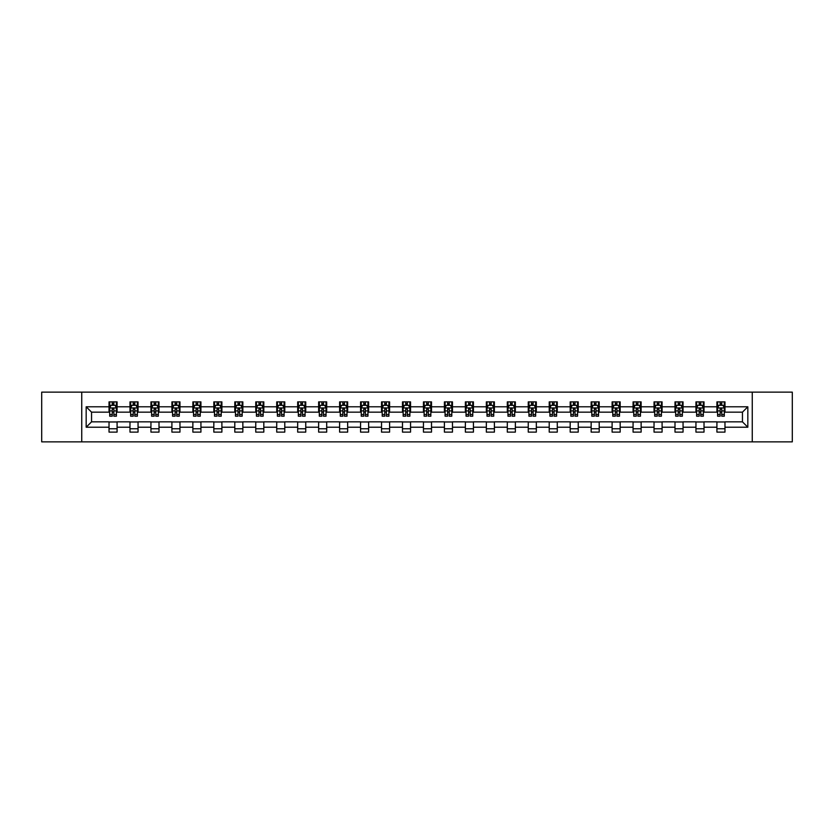 <?xml version="1.0" encoding="UTF-8"?>
<svg xmlns="http://www.w3.org/2000/svg" width="834" height="834" viewBox="0 0 834 834"><rect width="100%" height="100%" fill="white"/><g stroke="black" fill="none" stroke-linecap="round" stroke-linejoin="round"><path stroke-width="1.25" d="M752.258 441.864L792.3 441.864L792.3 392.136L752.258 392.136L752.258 441.864L81.742 441.864L81.742 392.136L41.7 392.136L41.7 441.864L81.742 441.864M752.258 392.136L81.742 392.136M724.975 406.784L724.975 401.884L716.917 401.884L716.917 406.784L704.021 406.784L704.021 401.884L695.952 401.884L695.952 406.784L683.056 406.784L683.056 401.884L674.998 401.884L674.998 406.784L662.092 406.784L662.092 401.884L654.033 401.884L654.033 406.784L641.127 406.784L641.127 401.884L633.069 401.884L633.069 406.784L620.173 406.784L620.173 401.884L612.104 401.884L612.104 406.784L599.208 406.784L599.208 401.884L591.15 401.884L591.15 406.784L578.243 406.784L578.243 401.884L570.185 401.884L570.185 406.784L557.279 406.784L557.279 401.884L549.22 401.884L549.22 406.784L536.325 406.784L536.325 401.884L528.256 401.884L528.256 406.784L515.36 406.784L515.36 401.884L507.301 401.884L507.301 406.784L494.395 406.784L494.395 401.884L486.337 401.884L486.337 406.784L473.441 406.784L473.441 401.884L465.372 401.884L465.372 406.784L452.476 406.784L452.476 401.884L444.407 401.884L444.407 406.784L431.512 406.784L431.512 401.884L423.453 401.884L423.453 406.784L410.547 406.784L410.547 401.884L402.488 401.884L402.488 406.784L389.593 406.784L389.593 401.884L381.524 401.884L381.524 406.784L368.628 406.784L368.628 401.884L360.559 401.884L360.559 406.784L347.663 406.784L347.663 401.884L339.605 401.884L339.605 406.784L326.699 406.784L326.699 401.884L318.64 401.884L318.64 406.784L305.744 406.784L305.744 401.884L297.675 401.884L297.675 406.784L284.78 406.784L284.78 401.884L276.721 401.884L276.721 406.784L263.815 406.784L263.815 401.884L255.757 401.884L255.757 406.784L242.85 406.784L242.85 401.884L234.792 401.884L234.792 406.784L221.896 406.784L221.896 401.884L213.827 401.884L213.827 406.784L200.931 406.784L200.931 401.884L192.873 401.884L192.873 406.784L179.967 406.784L179.967 401.884L171.908 401.884L171.908 406.784L159.002 406.784L159.002 401.884L150.944 401.884L150.944 406.784L138.048 406.784L138.048 401.884L129.979 401.884L129.979 406.784L117.083 406.784L117.083 401.884L109.025 401.884L109.025 406.784L86.173 406.784L86.173 427.216L91.552 421.837L109.025 421.837L109.025 432.116L117.083 432.116L117.083 421.837L129.979 421.837L129.979 432.116L138.048 432.116L138.048 421.837L150.944 421.837L150.944 432.116L159.002 432.116L159.002 421.837L171.908 421.837L171.908 432.116L179.967 432.116L179.967 421.837L192.873 421.837L192.873 432.116L200.931 432.116L200.931 421.837L213.827 421.837L213.827 432.116L221.896 432.116L221.896 421.837L234.792 421.837L234.792 432.116L242.85 432.116L242.85 421.837L255.757 421.837L255.757 432.116L263.815 432.116L263.815 421.837L276.721 421.837L276.721 432.116L284.78 432.116L284.78 421.837L297.675 421.837L297.675 432.116L305.744 432.116L305.744 421.837L318.64 421.837L318.64 432.116L326.699 432.116L326.699 421.837L339.605 421.837L339.605 432.116L347.663 432.116L347.663 421.837L360.559 421.837L360.559 432.116L368.628 432.116L368.628 421.837L381.524 421.837L381.524 432.116L389.593 432.116L389.593 421.837L402.488 421.837L402.488 432.116L410.547 432.116L410.547 421.837L423.453 421.837L423.453 432.116L431.512 432.116L431.512 421.837L444.407 421.837L444.407 432.116L452.476 432.116L452.476 421.837L465.372 421.837L465.372 432.116L473.441 432.116L473.441 421.837L486.337 421.837L486.337 432.116L494.395 432.116L494.395 421.837L507.301 421.837L507.301 432.116L515.36 432.116L515.36 421.837L528.256 421.837L528.256 432.116L536.325 432.116L536.325 421.837L549.22 421.837L549.22 432.116L557.279 432.116L557.279 421.837L570.185 421.837L570.185 432.116L578.243 432.116L578.243 421.837L591.15 421.837L591.15 432.116L599.208 432.116L599.208 421.837L612.104 421.837L612.104 432.116L620.173 432.116L620.173 421.837L633.069 421.837L633.069 432.116L641.127 432.116L641.127 421.837L654.033 421.837L654.033 432.116L662.092 432.116L662.092 421.837L674.998 421.837L674.998 432.116L683.056 432.116L683.056 421.837L695.952 421.837L695.952 432.116L704.021 432.116L704.021 421.837L716.917 421.837L716.917 432.116L724.975 432.116L724.975 421.837L742.448 421.837L742.448 412.163L724.975 412.163L724.975 406.784L747.827 406.784L747.827 427.216L724.975 427.216M716.917 427.216L704.021 427.216M695.952 427.216L683.056 427.216M674.998 427.216L662.092 427.216M654.033 427.216L641.127 427.216M633.069 427.216L620.173 427.216M612.104 427.216L599.208 427.216M591.15 427.216L578.243 427.216M570.185 427.216L557.279 427.216M549.22 427.216L536.325 427.216M528.256 427.216L515.36 427.216M507.301 427.216L494.395 427.216M486.337 427.216L473.441 427.216M465.372 427.216L452.476 427.216M444.407 427.216L431.512 427.216M423.453 427.216L410.547 427.216M402.488 427.216L389.593 427.216M381.524 427.216L368.628 427.216M360.559 427.216L347.663 427.216M339.605 427.216L326.699 427.216M318.64 427.216L305.744 427.216M297.675 427.216L284.78 427.216M276.721 427.216L263.815 427.216M255.757 427.216L242.85 427.216M234.792 427.216L221.896 427.216M213.827 427.216L200.931 427.216M192.873 427.216L179.967 427.216M171.908 427.216L159.002 427.216M150.944 427.216L138.048 427.216M129.979 427.216L117.083 427.216M109.025 427.216L86.173 427.216M716.917 406.784L716.917 412.163L704.021 412.163L704.021 406.784M695.952 406.784L695.952 412.163L683.056 412.163L683.056 406.784M674.998 406.784L674.998 412.163L662.092 412.163L662.092 406.784M654.033 406.784L654.033 412.163L641.127 412.163L641.127 406.784M633.069 406.784L633.069 412.163L620.173 412.163L620.173 406.784M612.104 406.784L612.104 412.163L599.208 412.163L599.208 406.784M591.15 406.784L591.15 412.163L578.243 412.163L578.243 406.784M570.185 406.784L570.185 412.163L557.279 412.163L557.279 406.784M549.22 406.784L549.22 412.163L536.325 412.163L536.325 406.784M528.256 406.784L528.256 412.163L515.36 412.163L515.36 406.784M507.301 406.784L507.301 412.163L494.395 412.163L494.395 406.784M486.337 406.784L486.337 412.163L473.441 412.163L473.441 406.784M465.372 406.784L465.372 412.163L452.476 412.163L452.476 406.784M444.407 406.784L444.407 412.163L431.512 412.163L431.512 406.784M423.453 406.784L423.453 412.163L410.547 412.163L410.547 406.784M402.488 406.784L402.488 412.163L389.593 412.163L389.593 406.784M381.524 406.784L381.524 412.163L368.628 412.163L368.628 406.784M360.559 406.784L360.559 412.163L347.663 412.163L347.663 406.784M339.605 406.784L339.605 412.163L326.699 412.163L326.699 406.784M318.64 406.784L318.64 412.163L305.744 412.163L305.744 406.784M297.675 406.784L297.675 412.163L284.78 412.163L284.78 406.784M276.721 406.784L276.721 412.163L263.815 412.163L263.815 406.784M255.757 406.784L255.757 412.163L242.85 412.163L242.85 406.784M234.792 406.784L234.792 412.163L221.896 412.163L221.896 406.784M213.827 406.784L213.827 412.163L200.931 412.163L200.931 406.784M192.873 406.784L192.873 412.163L179.967 412.163L179.967 406.784M171.908 406.784L171.908 412.163L159.002 412.163L159.002 406.784M150.944 406.784L150.944 412.163L138.048 412.163L138.048 406.784M129.979 406.784L129.979 412.163L117.083 412.163L117.083 406.784M109.025 406.784L109.025 412.163L91.552 412.163L86.173 406.784M91.552 412.163L91.552 421.837M747.827 427.216L742.448 421.837M742.448 412.163L747.827 406.784M109.025 405.241L109.692 405.241M112.246 405.241L113.862 405.241M116.406 405.241L117.083 405.241M109.025 412.027L109.692 412.027M112.246 412.027L113.862 412.027M116.406 412.027L117.083 412.027M109.025 421.973L117.083 421.973M109.025 428.759L117.083 428.759M129.979 421.973L138.048 421.973M129.979 428.759L138.048 428.759M129.979 405.241L130.657 405.241M133.211 405.241L134.816 405.241M137.37 405.241L138.048 405.241M129.979 412.027L130.657 412.027M133.211 412.027L134.816 412.027M137.37 412.027L138.048 412.027M150.944 421.973L159.002 421.973M150.944 428.759L159.002 428.759M150.944 405.241L151.621 405.241M154.165 405.241L155.781 405.241M158.335 405.241L159.002 405.241M150.944 412.027L151.621 412.027M154.165 412.027L155.781 412.027M158.335 412.027L159.002 412.027M171.908 421.973L179.967 421.973M171.908 428.759L179.967 428.759M171.908 405.241L172.575 405.241M175.13 405.241L176.745 405.241M179.3 405.241L179.967 405.241M171.908 412.027L172.575 412.027M175.13 412.027L176.745 412.027M179.3 412.027L179.967 412.027M192.873 421.973L200.931 421.973M192.873 428.759L200.931 428.759M192.873 405.241L193.54 405.241M196.094 405.241L197.71 405.241M200.254 405.241L200.931 405.241M192.873 412.027L193.54 412.027M196.094 412.027L197.71 412.027M200.254 412.027L200.931 412.027M213.827 421.973L221.896 421.973M213.827 428.759L221.896 428.759M213.827 405.241L214.505 405.241M217.059 405.241L218.664 405.241M221.218 405.241L221.896 405.241M213.827 412.027L214.505 412.027M217.059 412.027L218.664 412.027M221.218 412.027L221.896 412.027M234.792 421.973L242.85 421.973M234.792 428.759L242.85 428.759M234.792 405.241L235.459 405.241M238.013 405.241L239.629 405.241M242.183 405.241L242.85 405.241M234.792 412.027L235.459 412.027M238.013 412.027L239.629 412.027M242.183 412.027L242.85 412.027M255.757 421.973L263.815 421.973M255.757 428.759L263.815 428.759M255.757 405.241L256.424 405.241M258.978 405.241L260.594 405.241M263.148 405.241L263.815 405.241M255.757 412.027L256.424 412.027M258.978 412.027L260.594 412.027M263.148 412.027L263.815 412.027M276.721 421.973L284.78 421.973M276.721 428.759L284.78 428.759M276.721 405.241L277.388 405.241M279.943 405.241L281.558 405.241M284.102 405.241L284.78 405.241M276.721 412.027L277.388 412.027M279.943 412.027L281.558 412.027M284.102 412.027L284.78 412.027M297.675 421.973L305.744 421.973M297.675 428.759L305.744 428.759M297.675 405.241L298.353 405.241M300.907 405.241L302.513 405.241M305.067 405.241L305.744 405.241M297.675 412.027L298.353 412.027M300.907 412.027L302.513 412.027M305.067 412.027L305.744 412.027M318.64 421.973L326.699 421.973M318.64 428.759L326.699 428.759M318.64 405.241L319.307 405.241M321.861 405.241L323.477 405.241M326.031 405.241L326.699 405.241M318.64 412.027L319.307 412.027M321.861 412.027L323.477 412.027M326.031 412.027L326.699 412.027M339.605 421.973L347.663 421.973M339.605 428.759L347.663 428.759M339.605 405.241L340.272 405.241M342.826 405.241L344.442 405.241M346.996 405.241L347.663 405.241M339.605 412.027L340.272 412.027M342.826 412.027L344.442 412.027M346.996 412.027L347.663 412.027M360.559 421.973L368.628 421.973M360.559 428.759L368.628 428.759M360.559 405.241L361.237 405.241M363.791 405.241L365.396 405.241M367.95 405.241L368.628 405.241M360.559 412.027L361.237 412.027M363.791 412.027L365.396 412.027M367.95 412.027L368.628 412.027M381.524 421.973L389.593 421.973M381.524 428.759L389.593 428.759M381.524 405.241L382.201 405.241M384.755 405.241L386.361 405.241M388.915 405.241L389.593 405.241M381.524 412.027L382.201 412.027M384.755 412.027L386.361 412.027M388.915 412.027L389.593 412.027M402.488 421.973L410.547 421.973M402.488 428.759L410.547 428.759M402.488 405.241L403.156 405.241M405.71 405.241L407.326 405.241M409.88 405.241L410.547 405.241M402.488 412.027L403.156 412.027M405.71 412.027L407.326 412.027M409.88 412.027L410.547 412.027M423.453 421.973L431.512 421.973M423.453 428.759L431.512 428.759M423.453 405.241L424.12 405.241M426.674 405.241L428.29 405.241M430.844 405.241L431.512 405.241M423.453 412.027L424.12 412.027M426.674 412.027L428.29 412.027M430.844 412.027L431.512 412.027M444.407 421.973L452.476 421.973M444.407 428.759L452.476 428.759M444.407 405.241L445.085 405.241M447.639 405.241L449.245 405.241M451.799 405.241L452.476 405.241M444.407 412.027L445.085 412.027M447.639 412.027L449.245 412.027M451.799 412.027L452.476 412.027M465.372 421.973L473.441 421.973M465.372 428.759L473.441 428.759M465.372 405.241L466.05 405.241M468.604 405.241L470.209 405.241M472.763 405.241L473.441 405.241M465.372 412.027L466.05 412.027M468.604 412.027L470.209 412.027M472.763 412.027L473.441 412.027M486.337 421.973L494.395 421.973M486.337 428.759L494.395 428.759M486.337 405.241L487.004 405.241M489.558 405.241L491.174 405.241M493.728 405.241L494.395 405.241M486.337 412.027L487.004 412.027M489.558 412.027L491.174 412.027M493.728 412.027L494.395 412.027M507.301 421.973L515.36 421.973M507.301 428.759L515.36 428.759M507.301 405.241L507.969 405.241M510.523 405.241L512.139 405.241M514.693 405.241L515.36 405.241M507.301 412.027L507.969 412.027M510.523 412.027L512.139 412.027M514.693 412.027L515.36 412.027M528.256 421.973L536.325 421.973M528.256 428.759L536.325 428.759M528.256 405.241L528.933 405.241M531.487 405.241L533.093 405.241M535.647 405.241L536.325 405.241M528.256 412.027L528.933 412.027M531.487 412.027L533.093 412.027M535.647 412.027L536.325 412.027M549.22 421.973L557.279 421.973M549.22 428.759L557.279 428.759M549.22 405.241L549.898 405.241M552.442 405.241L554.057 405.241M556.612 405.241L557.279 405.241M549.22 412.027L549.898 412.027M552.442 412.027L554.057 412.027M556.612 412.027L557.279 412.027M570.185 421.973L578.243 421.973M570.185 428.759L578.243 428.759M570.185 405.241L570.852 405.241M573.406 405.241L575.022 405.241M577.576 405.241L578.243 405.241M570.185 412.027L570.852 412.027M573.406 412.027L575.022 412.027M577.576 412.027L578.243 412.027M591.15 421.973L599.208 421.973M591.15 428.759L599.208 428.759M591.15 405.241L591.817 405.241M594.371 405.241L595.987 405.241M598.541 405.241L599.208 405.241M591.15 412.027L591.817 412.027M594.371 412.027L595.987 412.027M598.541 412.027L599.208 412.027M612.104 421.973L620.173 421.973M612.104 428.759L620.173 428.759M612.104 405.241L612.781 405.241M615.336 405.241L616.941 405.241M619.495 405.241L620.173 405.241M612.104 412.027L612.781 412.027M615.336 412.027L616.941 412.027M619.495 412.027L620.173 412.027M633.069 421.973L641.127 421.973M633.069 428.759L641.127 428.759M633.069 405.241L633.746 405.241M636.29 405.241L637.906 405.241M640.46 405.241L641.127 405.241M633.069 412.027L633.746 412.027M636.29 412.027L637.906 412.027M640.46 412.027L641.127 412.027M654.033 421.973L662.092 421.973M654.033 428.759L662.092 428.759M654.033 405.241L654.7 405.241M657.255 405.241L658.87 405.241M661.425 405.241L662.092 405.241M654.033 412.027L654.7 412.027M657.255 412.027L658.87 412.027M661.425 412.027L662.092 412.027M674.998 421.973L683.056 421.973M674.998 428.759L683.056 428.759M674.998 405.241L675.665 405.241M678.219 405.241L679.835 405.241M682.379 405.241L683.056 405.241M674.998 412.027L675.665 412.027M678.219 412.027L679.835 412.027M682.379 412.027L683.056 412.027M695.952 421.973L704.021 421.973M695.952 428.759L704.021 428.759M695.952 405.241L696.63 405.241M699.184 405.241L700.789 405.241M703.343 405.241L704.021 405.241M695.952 412.027L696.63 412.027M699.184 412.027L700.789 412.027M703.343 412.027L704.021 412.027M716.917 421.973L724.975 421.973M716.917 428.759L724.975 428.759M716.917 405.241L717.594 405.241M720.138 405.241L721.754 405.241M724.308 405.241L724.975 405.241M716.917 412.027L717.594 412.027M720.138 412.027L721.754 412.027M724.308 412.027L724.975 412.027M113.862 403.635L112.246 403.635M116.406 414.508L113.862 414.508L113.862 416.197L116.406 416.197L116.406 407.993L115.071 405.314L111.037 405.314L109.692 407.993L109.692 416.197L112.246 416.197L112.246 414.508L109.692 414.508M109.692 407.993L109.692 401.884M116.406 407.993L116.406 401.884M112.246 405.314L112.246 401.884M113.862 401.884L113.862 405.314M113.862 414.508L113.862 409.004L112.246 409.004L112.246 414.508M134.816 403.635L133.211 403.635M137.37 414.508L134.816 414.508L134.816 416.197L137.37 416.197L137.37 407.993L136.025 405.314L132.001 405.314L130.657 407.993L130.657 416.197L133.211 416.197L133.211 414.508L130.657 414.508M130.657 407.993L130.657 401.884M137.37 407.993L137.37 401.884M133.211 405.314L133.211 401.884M134.816 401.884L134.816 405.314M134.816 414.508L134.816 409.004L133.211 409.004L133.211 414.508M155.781 403.635L154.165 403.635M158.335 414.508L155.781 414.508L155.781 416.197L158.335 416.197L158.335 407.993L156.99 405.314L152.956 405.314L151.621 407.993L151.621 416.197L154.165 416.197L154.165 414.508L151.621 414.508M151.621 407.993L151.621 401.884M158.335 407.993L158.335 401.884M154.165 405.314L154.165 401.884M155.781 401.884L155.781 405.314M155.781 414.508L155.781 409.004L154.165 409.004L154.165 414.508M176.745 403.635L175.13 403.635M179.3 414.508L176.745 414.508L176.745 416.197L179.3 416.197L179.3 407.993L177.955 405.314L173.92 405.314L172.575 407.993L172.575 416.197L175.13 416.197L175.13 414.508L172.575 414.508M172.575 407.993L172.575 401.884M179.3 407.993L179.3 401.884M175.13 405.314L175.13 401.884M176.745 401.884L176.745 405.314M176.745 414.508L176.745 409.004L175.13 409.004L175.13 414.508M197.71 403.635L196.094 403.635M200.254 414.508L197.71 414.508L197.71 416.197L200.254 416.197L200.254 407.993L198.919 405.314L194.885 405.314L193.54 407.993L193.54 416.197L196.094 416.197L196.094 414.508L193.54 414.508M193.54 407.993L193.54 401.884M200.254 407.993L200.254 401.884M196.094 405.314L196.094 401.884M197.71 401.884L197.71 405.314M197.71 414.508L197.71 409.004L196.094 409.004L196.094 414.508M218.664 403.635L217.059 403.635M221.218 414.508L218.664 414.508L218.664 416.197L221.218 416.197L221.218 407.993L219.874 405.314L215.85 405.314L214.505 407.993L214.505 416.197L217.059 416.197L217.059 414.508L214.505 414.508M214.505 407.993L214.505 401.884M221.218 407.993L221.218 401.884M217.059 405.314L217.059 401.884M218.664 401.884L218.664 405.314M218.664 414.508L218.664 409.004L217.059 409.004L217.059 414.508M239.629 403.635L238.013 403.635M242.183 414.508L239.629 414.508L239.629 416.197L242.183 416.197L242.183 407.993L240.838 405.314L236.804 405.314L235.459 407.993L235.459 416.197L238.013 416.197L238.013 414.508L235.459 414.508M235.459 407.993L235.459 401.884M242.183 407.993L242.183 401.884M238.013 405.314L238.013 401.884M239.629 401.884L239.629 405.314M239.629 414.508L239.629 409.004L238.013 409.004L238.013 414.508M260.594 403.635L258.978 403.635M263.148 414.508L260.594 414.508L260.594 416.197L263.148 416.197L263.148 407.993L261.803 405.314L257.769 405.314L256.424 407.993L256.424 416.197L258.978 416.197L258.978 414.508L256.424 414.508M256.424 407.993L256.424 401.884M263.148 407.993L263.148 401.884M258.978 405.314L258.978 401.884M260.594 401.884L260.594 405.314M260.594 414.508L260.594 409.004L258.978 409.004L258.978 414.508M281.558 403.635L279.943 403.635M284.102 414.508L281.558 414.508L281.558 416.197L284.102 416.197L284.102 407.993L282.768 405.314L278.733 405.314L277.388 407.993L277.388 416.197L279.943 416.197L279.943 414.508L277.388 414.508M277.388 407.993L277.388 401.884M284.102 407.993L284.102 401.884M279.943 405.314L279.943 401.884M281.558 401.884L281.558 405.314M281.558 414.508L281.558 409.004L279.943 409.004L279.943 414.508M302.513 403.635L300.907 403.635M305.067 414.508L302.513 414.508L302.513 416.197L305.067 416.197L305.067 407.993L303.722 405.314L299.698 405.314L298.353 407.993L298.353 416.197L300.907 416.197L300.907 414.508L298.353 414.508M298.353 407.993L298.353 401.884M305.067 407.993L305.067 401.884M300.907 405.314L300.907 401.884M302.513 401.884L302.513 405.314M302.513 414.508L302.513 409.004L300.907 409.004L300.907 414.508M323.477 403.635L321.861 403.635M326.031 414.508L323.477 414.508L323.477 416.197L326.031 416.197L326.031 407.993L324.687 405.314L320.652 405.314L319.307 407.993L319.307 416.197L321.861 416.197L321.861 414.508L319.307 414.508M319.307 407.993L319.307 401.884M326.031 407.993L326.031 401.884M321.861 405.314L321.861 401.884M323.477 401.884L323.477 405.314M323.477 414.508L323.477 409.004L321.861 409.004L321.861 414.508M344.442 403.635L342.826 403.635M346.996 414.508L344.442 414.508L344.442 416.197L346.996 416.197L346.996 407.993L345.651 405.314L341.617 405.314L340.272 407.993L340.272 416.197L342.826 416.197L342.826 414.508L340.272 414.508M340.272 407.993L340.272 401.884M346.996 407.993L346.996 401.884M342.826 405.314L342.826 401.884M344.442 401.884L344.442 405.314M344.442 414.508L344.442 409.004L342.826 409.004L342.826 414.508M365.396 403.635L363.791 403.635M367.95 414.508L365.396 414.508L365.396 416.197L367.95 416.197L367.95 407.993L366.606 405.314L362.582 405.314L361.237 407.993L361.237 416.197L363.791 416.197L363.791 414.508L361.237 414.508M361.237 407.993L361.237 401.884M367.95 407.993L367.95 401.884M363.791 405.314L363.791 401.884M365.396 401.884L365.396 405.314M365.396 414.508L365.396 409.004L363.791 409.004L363.791 414.508M386.361 403.635L384.755 403.635M388.915 414.508L386.361 414.508L386.361 416.197L388.915 416.197L388.915 407.993L387.57 405.314L383.546 405.314L382.201 407.993L382.201 416.197L384.755 416.197L384.755 414.508L382.201 414.508M382.201 407.993L382.201 401.884M388.915 407.993L388.915 401.884M384.755 405.314L384.755 401.884M386.361 401.884L386.361 405.314M386.361 414.508L386.361 409.004L384.755 409.004L384.755 414.508M407.326 403.635L405.71 403.635M409.88 414.508L407.326 414.508L407.326 416.197L409.88 416.197L409.88 407.993L408.535 405.314L404.5 405.314L403.156 407.993L403.156 416.197L405.71 416.197L405.71 414.508L403.156 414.508M403.156 407.993L403.156 401.884M409.88 407.993L409.88 401.884M405.71 405.314L405.71 401.884M407.326 401.884L407.326 405.314M407.326 414.508L407.326 409.004L405.71 409.004L405.71 414.508M428.29 403.635L426.674 403.635M430.844 414.508L428.29 414.508L428.29 416.197L430.844 416.197L430.844 407.993L429.5 405.314L425.465 405.314L424.12 407.993L424.12 416.197L426.674 416.197L426.674 414.508L424.12 414.508M424.12 407.993L424.12 401.884M430.844 407.993L430.844 401.884M426.674 405.314L426.674 401.884M428.29 401.884L428.29 405.314M428.29 414.508L428.29 409.004L426.674 409.004L426.674 414.508M449.245 403.635L447.639 403.635M451.799 414.508L449.245 414.508L449.245 416.197L451.799 416.197L451.799 407.993L450.454 405.314L446.43 405.314L445.085 407.993L445.085 416.197L447.639 416.197L447.639 414.508L445.085 414.508M445.085 407.993L445.085 401.884M451.799 407.993L451.799 401.884M447.639 405.314L447.639 401.884M449.245 401.884L449.245 405.314M449.245 414.508L449.245 409.004L447.639 409.004L447.639 414.508M470.209 403.635L468.604 403.635M472.763 414.508L470.209 414.508L470.209 416.197L472.763 416.197L472.763 407.993L471.418 405.314L467.394 405.314L466.05 407.993L466.05 416.197L468.604 416.197L468.604 414.508L466.05 414.508M466.05 407.993L466.05 401.884M472.763 407.993L472.763 401.884M468.604 405.314L468.604 401.884M470.209 401.884L470.209 405.314M470.209 414.508L470.209 409.004L468.604 409.004L468.604 414.508M491.174 403.635L489.558 403.635M493.728 414.508L491.174 414.508L491.174 416.197L493.728 416.197L493.728 407.993L492.383 405.314L488.349 405.314L487.004 407.993L487.004 416.197L489.558 416.197L489.558 414.508L487.004 414.508M487.004 407.993L487.004 401.884M493.728 407.993L493.728 401.884M489.558 405.314L489.558 401.884M491.174 401.884L491.174 405.314M491.174 414.508L491.174 409.004L489.558 409.004L489.558 414.508M512.139 403.635L510.523 403.635M514.693 414.508L512.139 414.508L512.139 416.197L514.693 416.197L514.693 407.993L513.348 405.314L509.313 405.314L507.969 407.993L507.969 416.197L510.523 416.197L510.523 414.508L507.969 414.508M507.969 407.993L507.969 401.884M514.693 407.993L514.693 401.884M510.523 405.314L510.523 401.884M512.139 401.884L512.139 405.314M512.139 414.508L512.139 409.004L510.523 409.004L510.523 414.508M533.093 403.635L531.487 403.635M535.647 414.508L533.093 414.508L533.093 416.197L535.647 416.197L535.647 407.993L534.302 405.314L530.278 405.314L528.933 407.993L528.933 416.197L531.487 416.197L531.487 414.508L528.933 414.508M528.933 407.993L528.933 401.884M535.647 407.993L535.647 401.884M531.487 405.314L531.487 401.884M533.093 401.884L533.093 405.314M533.093 414.508L533.093 409.004L531.487 409.004L531.487 414.508M554.057 403.635L552.442 403.635M556.612 414.508L554.057 414.508L554.057 416.197L556.612 416.197L556.612 407.993L555.267 405.314L551.232 405.314L549.898 407.993L549.898 416.197L552.442 416.197L552.442 414.508L549.898 414.508M549.898 407.993L549.898 401.884M556.612 407.993L556.612 401.884M552.442 405.314L552.442 401.884M554.057 401.884L554.057 405.314M554.057 414.508L554.057 409.004L552.442 409.004L552.442 414.508M575.022 403.635L573.406 403.635M577.576 414.508L575.022 414.508L575.022 416.197L577.576 416.197L577.576 407.993L576.231 405.314L572.197 405.314L570.852 407.993L570.852 416.197L573.406 416.197L573.406 414.508L570.852 414.508M570.852 407.993L570.852 401.884M577.576 407.993L577.576 401.884M573.406 405.314L573.406 401.884M575.022 401.884L575.022 405.314M575.022 414.508L575.022 409.004L573.406 409.004L573.406 414.508M595.987 403.635L594.371 403.635M598.541 414.508L595.987 414.508L595.987 416.197L598.541 416.197L598.541 407.993L597.196 405.314L593.162 405.314L591.817 407.993L591.817 416.197L594.371 416.197L594.371 414.508L591.817 414.508M591.817 407.993L591.817 401.884M598.541 407.993L598.541 401.884M594.371 405.314L594.371 401.884M595.987 401.884L595.987 405.314M595.987 414.508L595.987 409.004L594.371 409.004L594.371 414.508M616.941 403.635L615.336 403.635M619.495 414.508L616.941 414.508L616.941 416.197L619.495 416.197L619.495 407.993L618.15 405.314L614.126 405.314L612.781 407.993L612.781 416.197L615.336 416.197L615.336 414.508L612.781 414.508M612.781 407.993L612.781 401.884M619.495 407.993L619.495 401.884M615.336 405.314L615.336 401.884M616.941 401.884L616.941 405.314M616.941 414.508L616.941 409.004L615.336 409.004L615.336 414.508M637.906 403.635L636.29 403.635M640.46 414.508L637.906 414.508L637.906 416.197L640.46 416.197L640.46 407.993L639.115 405.314L635.081 405.314L633.746 407.993L633.746 416.197L636.29 416.197L636.29 414.508L633.746 414.508M633.746 407.993L633.746 401.884M640.46 407.993L640.46 401.884M636.29 405.314L636.29 401.884M637.906 401.884L637.906 405.314M637.906 414.508L637.906 409.004L636.29 409.004L636.29 414.508M658.87 403.635L657.255 403.635M661.425 414.508L658.87 414.508L658.87 416.197L661.425 416.197L661.425 407.993L660.08 405.314L656.045 405.314L654.7 407.993L654.7 416.197L657.255 416.197L657.255 414.508L654.7 414.508M654.7 407.993L654.7 401.884M661.425 407.993L661.425 401.884M657.255 405.314L657.255 401.884M658.87 401.884L658.87 405.314M658.87 414.508L658.87 409.004L657.255 409.004L657.255 414.508M679.835 403.635L678.219 403.635M682.379 414.508L679.835 414.508L679.835 416.197L682.379 416.197L682.379 407.993L681.044 405.314L677.01 405.314L675.665 407.993L675.665 416.197L678.219 416.197L678.219 414.508L675.665 414.508M675.665 407.993L675.665 401.884M682.379 407.993L682.379 401.884M678.219 405.314L678.219 401.884M679.835 401.884L679.835 405.314M679.835 414.508L679.835 409.004L678.219 409.004L678.219 414.508M700.789 403.635L699.184 403.635M703.343 414.508L700.789 414.508L700.789 416.197L703.343 416.197L703.343 407.993L701.999 405.314L697.975 405.314L696.63 407.993L696.63 416.197L699.184 416.197L699.184 414.508L696.63 414.508M696.63 407.993L696.63 401.884M703.343 407.993L703.343 401.884M699.184 405.314L699.184 401.884M700.789 401.884L700.789 405.314M700.789 414.508L700.789 409.004L699.184 409.004L699.184 414.508M721.754 403.635L720.138 403.635M724.308 414.508L721.754 414.508L721.754 416.197L724.308 416.197L724.308 407.993L722.963 405.314L718.929 405.314L717.594 407.993L717.594 416.197L720.138 416.197L720.138 414.508L717.594 414.508M717.594 407.993L717.594 401.884M724.308 407.993L724.308 401.884M720.138 405.314L720.138 401.884M721.754 401.884L721.754 405.314M721.754 414.508L721.754 409.004L720.138 409.004L720.138 414.508M116.374 407.93L109.723 407.93M109.692 405.47L110.953 405.47M115.144 405.47L116.406 405.47M112.246 410.912L109.692 410.912M116.406 410.912L113.862 410.912M113.862 404.49L112.246 404.49M137.339 407.93L130.688 407.93M130.657 405.47L131.918 405.47M136.109 405.47L137.37 405.47M133.211 410.912L130.657 410.912M137.37 410.912L134.816 410.912M134.816 404.49L133.211 404.49M158.304 407.93L151.652 407.93M151.621 405.47L152.883 405.47M157.073 405.47L158.335 405.47M154.165 410.912L151.621 410.912M158.335 410.912L155.781 410.912M155.781 404.49L154.165 404.49M179.258 407.93L172.607 407.93M172.575 405.47L173.837 405.47M178.038 405.47L179.3 405.47M175.13 410.912L172.575 410.912M179.3 410.912L176.745 410.912M176.745 404.49L175.13 404.49M200.223 407.93L193.571 407.93M193.54 405.47L194.802 405.47M198.992 405.47L200.254 405.47M196.094 410.912L193.54 410.912M200.254 410.912L197.71 410.912M197.71 404.49L196.094 404.49M221.187 407.93L214.536 407.93M214.505 405.47L215.766 405.47M219.957 405.47L221.218 405.47M217.059 410.912L214.505 410.912M221.218 410.912L218.664 410.912M218.664 404.49L217.059 404.49M242.152 407.93L235.501 407.93M235.459 405.47L236.731 405.47M240.922 405.47L242.183 405.47M238.013 410.912L235.459 410.912M242.183 410.912L239.629 410.912M239.629 404.49L238.013 404.49M263.106 407.93L256.455 407.93M256.424 405.47L257.685 405.47M261.886 405.47L263.148 405.47M258.978 410.912L256.424 410.912M263.148 410.912L260.594 410.912M260.594 404.49L258.978 404.49M284.071 407.93L277.42 407.93M277.388 405.47L278.65 405.47M282.841 405.47L284.102 405.47M279.943 410.912L277.388 410.912M284.102 410.912L281.558 410.912M281.558 404.49L279.943 404.49M305.036 407.93L298.384 407.93M298.353 405.47L299.614 405.47M303.805 405.47L305.067 405.47M300.907 410.912L298.353 410.912M305.067 410.912L302.513 410.912M302.513 404.49L300.907 404.49M326 407.93L319.349 407.93M319.307 405.47L320.579 405.47M324.77 405.47L326.031 405.47M321.861 410.912L319.307 410.912M326.031 410.912L323.477 410.912M323.477 404.49L321.861 404.49M346.954 407.93L340.303 407.93M340.272 405.47L341.533 405.47M345.724 405.47L346.996 405.47M342.826 410.912L340.272 410.912M346.996 410.912L344.442 410.912M344.442 404.49L342.826 404.49M367.919 407.93L361.268 407.93M361.237 405.47L362.498 405.47M366.689 405.47L367.95 405.47M363.791 410.912L361.237 410.912M367.95 410.912L365.396 410.912M365.396 404.49L363.791 404.49M388.884 407.93L382.233 407.93M382.201 405.47L383.463 405.47M387.654 405.47L388.915 405.47M384.755 410.912L382.201 410.912M388.915 410.912L386.361 410.912M386.361 404.49L384.755 404.49M409.848 407.93L403.197 407.93M403.156 405.47L404.427 405.47M408.618 405.47L409.88 405.47M405.71 410.912L403.156 410.912M409.88 410.912L407.326 410.912M407.326 404.49L405.71 404.49M430.803 407.93L424.152 407.93M424.12 405.47L425.382 405.47M429.573 405.47L430.844 405.47M426.674 410.912L424.12 410.912M430.844 410.912L428.29 410.912M428.29 404.49L426.674 404.49M451.767 407.93L445.116 407.93M445.085 405.47L446.346 405.47M450.537 405.47L451.799 405.47M447.639 410.912L445.085 410.912M451.799 410.912L449.245 410.912M449.245 404.49L447.639 404.49M472.732 407.93L466.081 407.93M466.05 405.47L467.311 405.47M471.502 405.47L472.763 405.47M468.604 410.912L466.05 410.912M472.763 410.912L470.209 410.912M470.209 404.49L468.604 404.49M493.697 407.93L487.046 407.93M487.004 405.47L488.276 405.47M492.467 405.47L493.728 405.47M489.558 410.912L487.004 410.912M493.728 410.912L491.174 410.912M491.174 404.49L489.558 404.49M514.651 407.93L508 407.93M507.969 405.47L509.23 405.47M513.421 405.47L514.693 405.47M510.523 410.912L507.969 410.912M514.693 410.912L512.139 410.912M512.139 404.49L510.523 404.49M535.616 407.93L528.964 407.93M528.933 405.47L530.195 405.47M534.385 405.47L535.647 405.47M531.487 410.912L528.933 410.912M535.647 410.912L533.093 410.912M533.093 404.49L531.487 404.49M556.58 407.93L549.929 407.93M549.898 405.47L551.159 405.47M555.35 405.47L556.612 405.47M552.442 410.912L549.898 410.912M556.612 410.912L554.057 410.912M554.057 404.49L552.442 404.49M577.545 407.93L570.894 407.93M570.852 405.47L572.114 405.47M576.315 405.47L577.576 405.47M573.406 410.912L570.852 410.912M577.576 410.912L575.022 410.912M575.022 404.49L573.406 404.49M598.499 407.93L591.848 407.93M591.817 405.47L593.078 405.47M597.269 405.47L598.541 405.47M594.371 410.912L591.817 410.912M598.541 410.912L595.987 410.912M595.987 404.49L594.371 404.49M619.464 407.93L612.813 407.93M612.781 405.47L614.043 405.47M618.234 405.47L619.495 405.47M615.336 410.912L612.781 410.912M619.495 410.912L616.941 410.912M616.941 404.49L615.336 404.49M640.429 407.93L633.777 407.93M633.746 405.47L635.008 405.47M639.198 405.47L640.46 405.47M636.29 410.912L633.746 410.912M640.46 410.912L637.906 410.912M637.906 404.49L636.29 404.49M661.393 407.93L654.742 407.93M654.7 405.47L655.962 405.47M660.163 405.47L661.425 405.47M657.255 410.912L654.7 410.912M661.425 410.912L658.87 410.912M658.87 404.49L657.255 404.49M682.348 407.93L675.696 407.93M675.665 405.47L676.927 405.47M681.117 405.47L682.379 405.47M678.219 410.912L675.665 410.912M682.379 410.912L679.835 410.912M679.835 404.49L678.219 404.49M703.312 407.93L696.661 407.93M696.63 405.47L697.891 405.47M702.082 405.47L703.343 405.47M699.184 410.912L696.63 410.912M703.343 410.912L700.789 410.912M700.789 404.49L699.184 404.49M724.277 407.93L717.626 407.93M717.594 405.47L718.856 405.47M723.047 405.47L724.308 405.47M720.138 410.912L717.594 410.912M724.308 410.912L721.754 410.912M721.754 404.49L720.138 404.49"/></g></svg>

